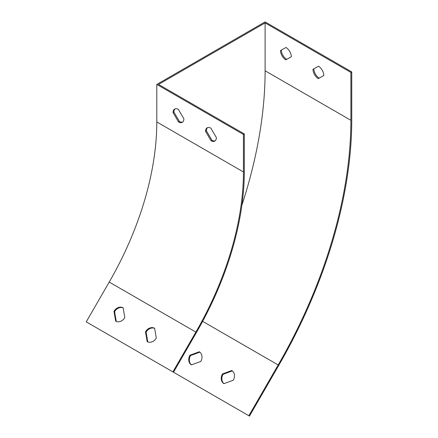<?xml version="1.0" encoding="UTF-8"?>
<svg xmlns="http://www.w3.org/2000/svg" width="438" height="438" viewBox="0 0 438 438"><rect width="100%" height="100%" fill="white"/><g stroke="black" fill="none" stroke-linecap="round" stroke-linejoin="round"><path stroke-width="0.66" d="M323.813 75.533L319.154 78.112A7.66 4.424 60 0 1 313.849 68.815M291.319 56.77L286.66 59.354A7.66 4.424 60 0 1 281.355 50.058M87.726 322.713L249.474 416.1L278.792 365.319A352.283 203.391 120 0 0 351.752 119.804L351.752 71.925L265.11 21.9L156.804 84.43L156.804 121.95A229.747 132.648 -60 0 1 109.221 282.067L86.248 321.859L172.89 371.884L195.868 332.092L109.221 282.067M248.861 415.744L278.179 364.964A351.057 202.684 120 0 0 350.887 120.302L350.887 72.423L265.11 22.902L158.54 84.43L244.316 133.951L243.446 134.455L156.804 84.43M350.887 72.423L351.752 71.925M216.372 137.581L210.848 128.137A7.66 4.424 -120 0 0 207.13 127.819A7.66 4.424 -120 0 0 205.542 131.329L211.067 140.768A7.66 4.424 -120 0 0 214.784 141.085A7.66 4.424 -120 0 0 216.372 137.581M183.878 118.818L178.359 109.38A7.66 4.424 -120 0 0 174.636 109.062A7.66 4.424 -120 0 0 173.048 112.566L178.573 122.01A7.66 4.424 -120 0 0 182.296 122.328A7.66 4.424 -120 0 0 183.878 118.818M243.446 134.455L243.446 171.97A229.747 132.648 -60 0 1 195.868 332.092M156.311 338.07L154.619 328.248A7.66 6.252 -60 0 0 145.482 331.812L147.179 341.635A7.66 6.252 -60 0 0 156.311 338.07M124.808 317.594L123.116 307.777A7.66 6.252 -60 0 0 113.979 311.341L115.676 321.163A7.66 6.252 -60 0 0 124.808 317.594M244.316 133.951L244.316 171.472A230.974 133.355 -60 0 1 196.476 332.442L173.503 372.24L172.89 371.884M191.499 364.876A7.66 6.252 120 0 1 190.563 355.557L199.843 352.141M223.993 383.633A7.66 6.252 120 0 1 223.057 374.32L232.337 370.904M265.11 22.902L265.11 70.781A351.057 202.684 -60 0 1 241.896 205.214M318.503 66.237A7.66 4.424 60 0 1 323.813 75.55L318.289 78.616A7.66 4.424 60 0 1 312.978 69.297L318.503 66.237M286.014 47.474A7.66 4.424 60 0 1 291.319 56.792L285.795 59.853A7.66 4.424 60 0 1 280.49 50.54L286.014 47.474M199.301 351.763A7.66 6.252 120 0 1 200.779 361.459L191.428 364.898A7.66 6.252 120 0 1 189.95 355.207L199.301 351.763M231.795 370.521A7.66 6.252 120 0 1 233.273 380.217L223.922 383.661A7.66 6.252 120 0 1 222.444 373.964L231.795 370.521M154.63 328.325A7.66 6.252 -60 0 0 146.095 332.168L147.776 341.914M123.127 307.854A7.66 6.252 -60 0 0 114.592 311.697L116.273 321.443M207.585 127.611A7.66 4.424 -120 0 0 206.407 130.825L211.932 140.269A7.66 4.424 -120 0 0 215.195 140.795M175.096 108.854A7.66 4.424 -120 0 0 173.919 112.068L179.438 121.507A7.66 4.424 -120 0 0 182.701 122.032M285.795 59.853L286.66 59.354M318.289 78.616L319.154 78.112M179.438 121.507L178.573 122.01M173.919 112.068L173.048 112.566M211.932 140.269L211.067 140.768M206.407 130.825L205.542 131.329M222.444 373.964L223.057 374.32M189.95 355.207L190.563 355.557M114.592 311.697L113.979 311.341M146.095 332.168L145.482 331.812M243.446 171.97L156.804 121.95M350.887 120.302L265.11 70.781M278.179 364.964L202.646 321.355"/></g></svg>
